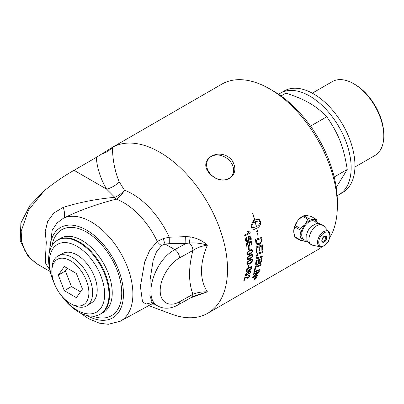 <?xml version="1.0" encoding="UTF-8"?>
<svg xmlns="http://www.w3.org/2000/svg" width="404" height="404" viewBox="0 0 404 404"><rect width="100%" height="100%" fill="white"/><g stroke="black" fill="none" stroke-linecap="round" stroke-linejoin="round"><path stroke-width="0.61" d="M28.861 257.121L28.068 256.232L20.2 240.643L20.887 223.059L29.704 205.828L44.395 190.622C54.752 182.34 64.635 175.573 74.043 170.321L96.263 157.398L112.155 147.465A13.857 1.262 143.5 0 1 112.469 147.288A95.692 55.247 60 0 1 186.047 173.493A95.692 55.247 60 0 1 227.518 269.483A95.692 55.247 60 0 1 207.701 313.287A95.692 55.247 60 0 1 171.685 314.171L148.717 305.621M247.213 258.111L247.708 256.939L249.904 255.04L252.248 254.464L252.677 255.49C252.697 256.793 251.768 257.999 249.879 259.1L247.546 259.686L247.213 258.111M259.282 251.142L259.232 251.162A95.692 55.247 -120 0 0 259.136 246.95A2300.391 953.607 -173.4 0 1 256.959 247.662A95.692 55.247 60 0 1 257.08 252.248L256.378 252.485A95.692 55.247 -120 0 0 256.192 246.91A2289.705 937.3 6.3 0 0 262.464 244.874A95.692 55.247 60 0 1 262.565 249.248A95.692 55.247 60 0 1 262.56 250.121L261.858 250.359A95.692 55.247 -120 0 0 261.863 249.652A95.692 55.247 -120 0 0 261.792 246.081A2259.986 945.385 -172.9 0 1 259.843 246.718A95.692 55.247 60 0 1 259.934 250.768A95.692 55.247 60 0 1 259.934 250.924L259.282 251.142M101.924 153.964A20.144 16.281 -6.2 0 0 112.155 147.465L221.831 84.143A95.692 55.247 60 0 1 269.675 88.885A95.692 55.247 60 0 1 337.34 206.08A95.692 55.247 60 0 1 329.972 237.279M321.943 246.804A95.692 55.247 60 0 1 317.519 249.884L207.701 313.287M231.926 160.211C236.577 167.892 235.704 174.013 229.305 178.573C222.331 181.729 215.691 179.947 209.373 173.23C196.864 159.368 219.973 146.026 231.926 160.211M253.217 274.599A95.692 55.247 -120 0 0 253.454 273.846A2289.705 1352.228 25.9 0 0 259.257 271.473A95.692 55.247 60 0 1 258.979 272.276A592.163 535.906 170.3 0 1 256.323 274.533L253.015 277.2L254.535 276.518A2311.895 1418.096 29.8 0 0 257.893 275.079A95.692 55.247 60 0 1 257.595 275.77A2322.086 1431.084 -149.6 0 1 251.879 278.24A95.692 55.247 -120 0 0 252.172 277.513A639.391 577.952 -7.3 0 0 256.252 274.109L258.247 272.473L256.747 273.139A2318.142 1378.084 -153.7 0 1 253.217 274.599M254.313 270.786A95.692 55.247 -120 0 0 255.182 266.766A2289.705 1253.046 19.6 0 0 261.115 264.509A95.692 55.247 60 0 1 260.939 265.337A2287.579 1265.045 -159.6 0 1 255.692 267.352A95.692 55.247 60 0 1 254.98 270.523L254.313 270.786M259.176 252.778A2305.33 1064.712 10.5 0 0 262.534 251.626A95.692 55.247 60 0 1 262.504 252.571A2298.215 1075.509 -168.9 0 1 258.732 253.869L258.03 254.167L256.873 256.358L257.353 257.505L258.949 257.257A2283.398 1124.554 13.5 0 0 262.292 256.075A95.692 55.247 60 0 1 262.216 256.984A2284.453 1139.088 -165.9 0 1 258.656 258.252L256.732 258.373L256.187 256.803C255.823 256.187 256.449 254.99 258.06 253.222L259.176 252.778M245.268 277.725A95.692 55.247 60 0 1 244.491 280.204L243.849 280.573A95.692 55.247 -120 0 0 244.88 277.21L248.011 277.654L249.248 276.164L249.228 275.639L248.46 275.791A96.692 62.544 -116.2 0 0 248.718 275.094L249.763 274.947L249.793 275.861C249.046 277.336 248.374 278.149 247.783 278.295L245.213 277.674A95.607 55.197 60 0 1 244.43 280.149L243.885 280.467M250.268 271.746L248.495 272.165L248.925 273.064L246.783 275.644L245.455 275.876L245.344 275.048C246.46 272.907 247.47 271.771 248.374 271.65L250.536 270.917L250.854 271.922L249.132 274.21L250.318 272.195L250.202 271.685C250.328 271.342 249.733 271.483 248.435 272.119L248.869 273.013L246.723 275.594L245.425 275.846M248.435 272.119L248.793 272.276M246.95 269.074L249.233 267.236L251.535 266.625L251.722 267.499C251.561 268.67 250.531 269.811 248.642 270.912L246.364 271.533L246.198 270.685L246.95 269.074M248.601 250.015A95.692 55.247 -120 0 0 248.384 247.541L249.056 247.157A95.692 55.247 60 0 1 249.268 249.632L248.601 250.015M245.566 240.395C245.531 238.683 245.9 237.663 246.677 237.335A96.349 52.055 55.2 0 1 246.9 238.183L246.107 240.077L246.728 240.92L247.672 240.744L248.662 238.592L247.915 237.658L247.849 236.83A2790.822 868.575 -2 0 0 250.753 235.88A95.692 55.247 60 0 1 251.323 239.249L250.687 239.612A95.692 55.247 -120 0 0 250.238 236.916L248.723 237.385L249.283 238.476C249.278 240.143 248.803 241.178 247.869 241.587L246.511 241.789L245.566 240.395M252.485 221.922A95.692 55.247 60 0 1 252.949 223.634L251.429 226.811L253.091 227.649L256.363 226.79A95.692 55.247 -120 0 0 255.126 221.806A11.206 8.302 98.7 0 0 254.747 222.043A95.692 55.247 60 0 1 254.964 222.851L252.98 222.488L254.045 219.523A95.692 55.247 60 0 1 254.278 220.332A11.206 8.378 -82.7 0 1 254.656 220.094A95.692 55.247 -120 0 0 252.455 213.014L252.621 213.014A95.692 55.247 60 0 1 254.793 220.018L258.277 219.19L260.186 220.781A95.692 55.247 60 0 1 260.61 222.478A95.692 55.247 60 0 1 260.61 222.483C260.817 224.634 259.57 226.609 256.878 228.401A95.692 55.247 60 0 1 257.464 231.315L258.106 231.31L258.075 235.31L256.671 231.32L257.313 231.315A95.692 55.247 -120 0 0 256.737 228.482L254.525 229.3L253.081 229.28L252.273 228.927L251.49 227.75A95.692 55.247 -120 0 0 251.066 226.043L252.485 221.922M250.263 232.866L244.829 236.002A95.692 55.247 -120 0 0 244.647 235.163L248.884 232.719L247.708 231.492L248.349 231.118L250.147 232.32A95.692 55.247 60 0 1 250.263 232.866L244.819 235.961M249.874 232.28L250.147 232.32M251.051 242.148L249.495 242.602L249.995 243.668L248.475 246.738L247.142 246.955L246.344 245.617C246.384 243.93 246.788 242.92 247.561 242.592A96.349 51.717 55.4 0 1 247.743 243.425L246.884 245.299L247.405 246.107L248.379 245.94L249.44 243.814L248.753 242.9L248.728 242.082A2790.822 985.018 0.6 0 0 251.601 241.127A95.692 55.247 60 0 1 252.005 244.43L251.369 244.799A95.692 55.247 -120 0 0 251.051 242.148L249.551 242.627L250.051 243.693C249.97 245.329 249.465 246.354 248.536 246.763L247.112 246.94M247.531 251.985L249.692 250.071L252.035 249.49L252.576 250.581C252.672 251.924 251.773 253.146 249.884 254.252L247.551 254.833L247.051 253.768L247.531 251.985M247.622 261.747L249.854 259.868L252.192 259.282L252.52 260.252C252.47 261.509 251.5 262.691 249.606 263.792L247.293 264.388L246.99 263.443L247.622 261.747M248.263 267.256A95.692 55.247 -120 0 0 248.505 265.049L249.172 264.66A95.692 55.247 60 0 1 248.93 266.867L248.263 267.256M255.777 242.072A95.692 55.247 -120 0 0 255.444 239.335A2289.705 805.647 2.2 0 0 261.832 237.35A95.692 55.247 60 0 1 262.08 239.633L262.095 240.93L259.812 244.243L257.06 244.577L256 243.258L255.777 242.072M255.631 263.948A95.692 55.247 -120 0 0 256.015 260.661A2289.705 1161.162 15 0 0 262.06 258.489A95.692 55.247 60 0 1 261.792 260.59L261.62 261.459L259.964 263.671L258.919 263.807L258.671 263.342L257.227 265.115L255.919 265.231L255.631 263.948M253.858 272.478A95.692 55.247 -120 0 0 254.081 271.685A2289.705 1322.943 23.8 0 0 259.918 269.352A95.692 55.247 60 0 1 259.686 270.13A2289.705 1333.806 -155.4 0 1 253.858 272.478M256.171 277.099L257.05 276.897L257.01 277.452L255.035 279.386L254.177 279.608L254.222 279.063L256.171 277.099M337.128 195.592A58.59 33.825 -120 0 0 339.022 194.627A58.59 33.825 -120 0 0 322.579 105.833A58.59 33.825 -120 0 0 280.432 93.147A58.59 33.825 -120 0 0 278.654 94.309M280.432 93.147L284.229 90.956A58.59 33.825 60 0 1 326.376 103.636A58.59 33.825 60 0 1 342.819 192.435L339.022 194.627M312.297 93.167L332.33 81.603A42.642 24.619 60 0 1 353.646 83.714L353.646 83.714A42.642 24.619 60 0 1 383.8 135.941A42.642 24.619 60 0 1 374.968 155.459L354.934 167.024M383.8 135.941L383.8 134.567A40.961 23.649 -120 0 0 354.838 84.401L353.646 83.714M281.017 95.95L285.881 93.142C295.617 96.258 303.49 99.586 309.494 103.121C315.62 106.59 321.382 111.135 326.78 116.756C338.865 134.451 343.673 146.849 347.233 169.463L336.239 187.441M347.233 169.463L334.189 176.997M326.78 116.756L310.524 126.144M293.935 233.26A11.974 6.913 -60 0 1 293.774 232.143L293.774 230.315A11.974 6.913 -60 0 1 297.304 221.22L298.672 219.518A11.974 6.913 -60 0 1 302.995 216.175M305.48 215.458A11.974 6.913 -60 0 1 305.732 215.443L307.101 215.564A11.974 6.913 -60 0 1 307.237 215.6M325.25 235.997A3.368 1.944 -60 0 1 325.336 236.173C325.836 237.264 325.765 238.405 325.109 239.597C324.397 240.759 323.447 241.39 322.261 241.496A3.368 1.944 -60 0 1 322.069 241.511M294.794 236.754A13.362 2.823 -141.2 0 0 295.309 237.486L300.334 240.385A13.362 2.823 -141.2 0 0 299.819 239.658L294.794 236.754L293.774 232.143M299.819 239.658L300.834 235.719A11.928 6.888 120 0 0 304.742 241.274L300.334 240.385M307.737 241.047L305.353 241.329A11.928 6.888 120 0 0 307.277 241.057M304.742 241.274L305.353 241.329M307.101 215.564L311.136 216.423L316.165 219.327A13.362 2.823 38.8 0 1 316.675 220.059L317.509 223.407M317.463 223.412A11.928 6.888 120 0 0 313.782 219.609L316.165 219.327M303.737 215.761A13.362 7.716 0 0 0 303.207 216.049A13.362 7.716 0 0 0 302.707 216.357L307.737 219.256A13.362 7.716 0 0 0 308.762 218.665L303.737 215.761L305.732 215.443M308.762 218.665L313.171 219.554A11.928 6.888 120 0 0 305.353 224.063L307.737 219.256M302.707 216.357L298.672 219.518M297.304 221.22L295.309 225.563A13.362 10.539 -84.9 0 0 294.794 226.886L299.819 229.79A13.362 10.539 -84.9 0 0 300.334 228.462L295.309 225.563M300.334 228.462L304.742 224.826A11.928 6.888 120 0 0 300.834 234.896L299.819 229.79M305.353 224.063L304.742 224.826M298.288 220.003A11.928 6.888 -60 0 1 302.207 216.63L303.222 216.044M294.794 226.886L293.779 230.841A11.928 6.888 -60 0 1 297.697 220.741M293.779 230.841L293.774 230.315M313.782 219.609L313.171 219.554M300.834 234.896L300.834 235.719M306.889 240.072A10.661 6.156 -60 0 1 303.934 227.366A10.661 6.156 -60 0 1 316.418 223.569M306.596 235.047A9.671 5.585 -60 0 1 306.752 234.264A9.671 5.585 -60 0 1 311.317 226.356A9.671 5.585 -60 0 1 311.918 225.831M70.973 303.808L72.932 304.863A28.785 16.62 -120 0 0 86.996 305.707A28.785 16.62 -120 0 0 92.617 292.738A28.785 16.62 -120 0 0 80.28 264.009A28.785 16.62 -120 0 0 58.221 255.868A28.785 16.62 -120 0 0 51.924 268.468L51.858 270.695A26.189 15.12 60 0 1 70.569 260.817A26.189 15.12 60 0 1 88.885 292.541A26.189 15.12 60 0 1 70.973 303.808A26.189 15.12 60 0 1 51.848 271.392A26.189 15.12 60 0 1 51.858 270.695M58.221 255.868L63.085 253.323A28.558 16.488 60 0 1 84.966 261.403A28.558 16.488 60 0 1 97.207 289.9A28.558 16.488 60 0 1 91.632 302.768L86.996 305.707M58.282 275.104L64.322 266.509L76.407 273.488L82.451 289.062L76.407 297.657L64.322 290.678L58.282 275.104L65.403 270.993L67.332 268.246M64.322 290.678L71.447 286.567L65.403 270.993M80.522 291.809L71.447 286.567M256.293 277.644L255.838 277.907A95.692 55.247 60 0 1 255.722 278.154L256.181 277.876A95.692 55.247 -120 0 0 256.293 277.644L255.838 277.907M255.788 277.851A95.607 55.197 60 0 1 255.666 278.093L255.803 278.321M256.479 277.397A95.607 55.197 60 0 1 256.333 277.694L254.581 279.23A95.692 55.247 -120 0 0 254.702 278.987L255.575 278.144A95.692 55.247 -120 0 0 255.636 278.028L255.055 278.27M255.288 278.497L254.677 279.043M255.636 278.028L254.995 278.396A95.692 55.247 -120 0 0 255.091 278.194L256.591 277.331A95.692 55.247 60 0 1 256.383 277.755L255.338 278.558M256.782 277.583L256.08 277.29L254.454 278.927L255.136 279.199L256.782 277.583L256.793 277.109M256.727 277.528C256.697 276.917 256.464 276.821 256.025 277.235L254.399 278.871L254.379 279.336M254.454 278.927L254.348 279.31M257.03 276.881L256.959 277.391L254.985 279.326L254.136 279.558M259.838 269.387A95.607 55.197 60 0 1 259.631 270.079A2291.549 1335.164 -155.4 0 1 253.884 272.397M261.272 259.62L261.211 259.58A2243.457 1152.799 -164.1 0 1 259.323 260.262L259.378 260.302A95.692 55.247 60 0 1 259.201 261.711L259.282 262.959L259.848 262.999L261.075 261.085A95.692 55.247 -120 0 0 261.272 259.62A2241.655 1151.597 -164.1 0 1 259.378 260.302M259.323 260.262A95.607 55.197 60 0 1 259.141 261.666L259.302 262.984M258.696 260.555L258.636 260.509A2319.884 1188.103 -164.7 0 1 256.555 261.267L256.611 261.307A95.692 55.247 60 0 1 256.424 262.873L256.474 264.246L257.373 264.241C258.262 263.418 258.631 262.772 258.474 262.307A95.692 55.247 -120 0 0 258.696 260.555A2318.016 1186.866 -164.7 0 1 256.611 261.307M256.555 261.267A95.607 55.197 60 0 1 256.368 262.832L256.348 263.681M256.293 263.64L256.53 264.307M258.671 263.342L257.171 265.069L255.894 265.206M261.994 258.51A95.607 55.197 60 0 1 261.731 260.55L261.565 261.413C260.888 262.858 260.338 263.595 259.903 263.625L258.888 263.782M259.136 246.95L259.075 246.92A2302.244 954.647 -173.4 0 1 256.899 247.632A95.607 55.197 60 0 1 257.02 252.217L256.378 252.429M261.792 246.081L261.731 246.051A2261.804 946.42 -172.9 0 1 259.787 246.687A95.607 55.197 60 0 1 259.873 250.889L259.232 251.106M262.403 244.895A95.607 55.197 60 0 1 262.499 250.086L261.858 250.303M261.226 238.587L261.166 238.567A2286.675 822.463 -177.3 0 1 256.242 240.102L256.298 240.122A95.692 55.247 60 0 1 256.439 241.329L256.717 242.693L257.565 243.602L259.777 243.213L261.373 241.112L261.368 239.925A95.692 55.247 -120 0 0 261.226 238.587A2284.837 821.534 -177.2 0 1 256.298 240.122M256.242 240.102A95.607 55.197 60 0 1 256.383 241.304L257 243.233M256.939 243.208L257.505 243.572M261.777 237.37A95.607 55.197 60 0 1 262.019 239.607L262.034 240.905L259.757 244.218L257.025 244.561M249.106 264.701A95.607 55.197 60 0 1 248.874 266.827L248.273 267.17M251.712 259.984L249.758 260.6C248.702 261.605 248.516 260.59 247.48 263.09L247.703 263.625M251.571 259.929L249.818 260.641C247.793 262.105 247.031 262.933 247.536 263.125L247.733 263.645L249.672 263.039C251.707 261.58 252.475 260.752 251.97 260.56L251.722 259.989M252.162 259.262L252.46 260.211C252.409 261.469 251.439 262.651 249.551 263.751L247.263 264.368M251.682 255.146L249.909 255.838C247.904 257.318 247.167 258.161 247.697 258.368L247.95 258.924L249.899 258.323C251.914 256.848 252.662 256.01 252.131 255.798L251.682 255.146L249.854 255.803C248.819 256.823 248.566 255.767 247.637 258.333L247.92 258.903M252.222 254.449L252.616 255.459C252.641 256.757 251.707 257.959 249.818 259.065L247.516 259.671M251.652 250.253L249.682 250.859C248.672 251.894 248.354 250.798 247.536 253.424L247.884 254.03M251.535 250.212L249.743 250.889C247.753 252.379 247.036 253.232 247.596 253.454L247.915 254.045L249.864 253.449C251.864 251.965 252.586 251.111 252.025 250.889L251.657 250.258M252.01 249.475L252.515 250.551C252.611 251.889 251.712 253.116 249.829 254.217L247.521 254.818M251.546 241.143A95.607 55.197 60 0 1 251.944 244.405L251.364 244.743M247.516 242.627A96.263 51.667 55.4 0 1 247.682 243.4L246.829 245.273L247.374 246.092M250.091 232.32A95.607 55.197 60 0 1 250.207 232.85M248.293 231.108L250.091 232.31M256.505 226.71C258.686 225.316 259.934 223.654 260.252 221.715L258.782 220.907L255.267 221.725A95.692 55.247 60 0 1 256.505 226.71L256.444 226.694A95.607 55.197 60 0 0 255.212 221.72L255.267 221.725M258.757 220.902L256.646 221.094L255.212 221.72M256.878 228.401L256.823 228.386A95.607 55.197 -120 0 1 257.409 231.3L257.464 231.315M256.823 228.386C259.514 226.594 260.762 224.619 260.555 222.473L260.55 222.463A95.607 55.197 -120 0 0 260.131 220.771L259.363 219.624L258.252 219.185M252.566 213.014A95.607 55.197 -120 0 1 254.737 220.008L254.793 220.018M254.015 219.599A95.607 55.197 -120 0 1 254.222 220.326L254.278 220.332M252.98 222.483L253.646 222.559M254.904 222.836A95.607 55.197 -120 0 0 254.692 222.038L254.747 222.043M254.692 222.038A11.216 8.307 -81.3 0 1 255.07 221.801L255.126 221.806M252.727 227.588L251.429 226.811M253.05 229.275L256.737 228.482M258.02 235.29L258.045 231.295M251.374 226.796L252.894 223.624A95.607 55.197 -120 0 0 252.444 221.968M250.238 236.916L248.662 237.37L249.228 238.456L247.814 241.567L246.455 241.769M250.702 235.901A95.607 55.197 60 0 1 251.268 239.229L250.682 239.562M246.632 237.37A96.263 52.005 55.2 0 1 246.844 238.163L246.051 240.057L246.698 240.91M249 247.187A95.607 55.197 60 0 1 249.207 249.601L248.596 249.955M251.116 267.761L250.849 267.221L249.071 267.918C248.334 268.024 247.541 268.827 246.682 270.326L246.829 270.806M246.682 270.326L246.743 270.372C247.248 271.064 247.925 271.008 248.768 270.205C250.833 268.766 251.631 267.963 251.177 267.807L250.904 267.266L249.132 267.958C247.076 269.407 246.283 270.21 246.743 270.372L246.854 270.832M251.177 267.807L250.849 267.221M251.505 266.605L251.662 267.453C251.5 268.625 250.475 269.761 248.581 270.862L246.334 271.513M248.253 272.715L247.379 272.821C247.046 272.801 246.531 273.417 245.834 274.669L245.94 275.159M245.834 274.669L246.91 275.003L248.369 273.266L248.283 272.735L247.435 272.867L245.91 275.134M250.48 270.872L250.798 271.872L249.076 274.159M249.733 274.927L249.738 275.811L247.728 278.24L245.213 277.674M249.197 275.619L248.5 275.69M262.231 256.101A95.607 55.197 60 0 1 262.156 256.944A2286.287 1140.285 -165.9 0 1 258.595 258.212L256.702 258.353M262.474 251.652A95.607 55.197 60 0 1 262.443 252.53A2300.063 1076.655 -168.9 0 1 258.671 253.828L257.969 254.126L256.813 256.323L257.227 257.434M261.04 264.539A95.607 55.197 60 0 1 260.878 265.292A2289.418 1266.348 -159.7 0 1 255.636 267.302A95.607 55.197 60 0 1 254.919 270.473L254.333 270.705M258.247 272.473L256.692 273.084A2320.01 1379.483 -153.7 0 1 253.247 274.508M257.797 275.119A95.607 55.197 60 0 1 257.54 275.715A2323.959 1432.528 -149.7 0 1 251.919 278.139M259.171 271.508A95.607 55.197 60 0 1 258.924 272.22A592.511 536.179 170.3 0 1 256.267 274.478L253.015 277.2M209.908 173.372A14.438 11.388 -144.9 0 1 208.302 159.176A14.438 11.388 -144.9 0 1 230.325 161.585A14.438 11.388 -144.9 0 1 231.926 175.78A14.438 11.388 -144.9 0 1 209.908 173.372M61.226 295.4A42.688 24.649 -120 0 0 97.874 315.241A42.688 24.649 -120 0 0 107.242 281.947A42.688 24.649 -120 0 0 78.8 242.36A42.688 24.649 -120 0 0 55.404 241.683A42.688 24.649 -120 0 0 54.262 283.34M54.02 282.694A39.097 22.574 60 0 1 52.636 249.117A39.097 22.574 60 0 1 77.013 246.324A39.097 22.574 60 0 1 103.469 302.778A39.097 22.574 60 0 1 61.666 295.935M337.34 206.08L337.34 201.692A90.319 52.146 -120 0 0 273.473 91.077L269.675 88.885M96.263 157.398C97.157 168.362 100.606 178.937 106.611 189.123A20.144 15.251 146.4 0 0 119.2 181.861C114.807 171.069 112.565 159.545 112.469 147.288M28.068 256.232L35.643 262.984L38.35 264.691L30.689 258.767L24.942 250.929L21.649 241.582L21.185 231.189L28.639 209.873L44.395 190.622M74.043 170.321L106.611 189.123L114.817 197.339C96.814 198.925 79.618 202.268 63.221 207.378L53.828 213.009L47.677 221.432L45.218 231.568L46.283 242.36L45.465 257.762L45.758 263.686L49.707 269.705M190.829 297.778L207.393 291.834L196.167 295.364L191.531 297.384A6.717 3.808 -119.1 0 0 192.925 294.309L179.517 301.783C169.18 307.636 160.12 302.404 160.196 290.627C160.12 278.932 169.18 263.6 179.517 257.919A6.717 3.808 -119.1 0 0 174.856 249.647C154.262 260.136 142.607 298.728 157.833 306.005L157.929 306.06M169.271 243.683L169.251 237.214L163.428 238.527A6.717 1.687 -100.6 0 0 165.15 244.046L169.271 243.683L185.86 243.511L185.673 236.643L169.251 237.214A64.155 37.042 -120 0 0 124.467 190.183L119.2 181.861M163.428 238.527L157.282 241.435A6.717 3.641 -129.2 0 0 161.56 245.481L165.15 244.046L174.856 249.647L185.86 243.511L189.38 243.006C194.551 242.526 200.556 243.228 207.393 245.107C202.616 240.85 196.91 238.097 190.274 236.855A6.717 0.49 -80.5 0 0 189.38 243.006A6.717 3.808 -119.1 0 1 192.925 250.445C196.995 247.763 201.818 245.98 207.393 245.107C199.546 264.105 199.546 279.679 207.393 291.834C201.818 291.718 196.995 292.541 192.925 294.309C188.451 282.184 188.451 267.564 192.925 250.445L179.517 257.919M63.221 207.378A20.144 6.07 -118 0 1 63.489 218.18C79.644 210.262 97.248 203.919 116.302 199.142A59.671 34.451 -120 0 1 157.282 241.435L149.637 250.475L144.662 262.009L140.39 286.466L142.536 301.934L146.127 304.005L151.975 302.641M151.182 302.445L152.247 302.778L149.904 295.592L150.126 279.477L153.146 260.373L156.429 251.96L161.56 245.481M190.274 236.855L185.673 236.643M114.817 197.339A20.144 13.776 134.2 0 0 124.467 190.183A20.144 13.468 110.5 0 1 116.302 199.142A20.144 5.621 72.1 0 1 114.817 197.339M105.848 151.45A20.144 16.761 170.9 0 0 108.57 149.682M49.44 252.182L52.177 230.341L56.893 223.094L63.489 218.18A58.873 33.992 -120 0 1 91.264 221.947A58.873 33.992 -120 0 1 129.82 274.159A58.873 33.992 -120 0 1 120.331 321.21L153.05 303.242M86.88 315.463A52.156 30.113 -120 0 0 123.478 294.006A52.156 30.113 -120 0 0 86.597 230.123A52.156 30.113 -120 0 0 49.717 251.091M326.796 237.678A3.535 2.04 120 0 0 324.296 236.234A3.535 2.04 120 0 0 321.801 240.567A3.535 2.04 120 0 0 324.296 242.006A3.535 2.04 120 0 0 326.796 237.678M324.24 236.269A3.368 1.944 -60 0 1 325.861 236.138A3.368 1.944 -60 0 1 326.558 237.678A3.368 1.944 -60 0 1 324.18 241.804A3.368 1.944 -60 0 1 322.498 241.971A3.368 1.944 -60 0 1 321.801 240.496M329.846 235.921A7.848 4.53 -60 0 1 324.296 245.531A7.848 4.53 -60 0 1 318.751 242.324A7.848 4.53 -60 0 1 324.296 232.714A7.848 4.53 -60 0 1 329.846 235.921M328.937 231.8A8.817 5.09 120 0 0 321.943 232.987A8.817 5.09 120 0 0 317.534 242.42A8.817 5.09 120 0 0 320.276 246.799L324.089 245.991L328.432 241.395L330.017 237.007C330.351 234.78 329.992 233.047 328.937 231.8L323.654 225.831A11.393 6.58 -60 0 0 323.634 225.816A11.393 6.58 -60 0 0 314.605 227.381A11.393 6.58 -60 0 0 308.924 239.547A11.393 6.58 -60 0 0 312.444 245.203A11.393 6.58 -60 0 0 312.464 245.208L320.276 246.799M150.243 304.783A64.155 37.042 -120 0 0 155.601 304.717M92.824 316.175A49.652 28.664 -120 0 0 121.599 289.289A49.652 28.664 -120 0 0 86.628 232.154A49.652 28.664 -120 0 0 52.071 245.587M81.967 240.425A42.819 24.72 -120 0 0 60.292 238.461L57.752 240.001A42.758 24.684 -120 0 1 79.391 241.961A42.758 24.684 -120 0 1 109.625 294.324A42.758 24.684 -120 0 1 100.505 314.049L103.106 312.62A42.819 24.72 -120 0 0 112.241 292.87A42.819 24.72 -120 0 0 81.967 240.425M152.247 302.778L157.833 306.005C166.488 310.61 174.654 306.823 178.124 304.858A6.717 3.808 -119.1 0 0 178.124 304.858L178.124 304.858A6.717 3.808 -119.1 0 0 179.517 301.783M322.498 241.971C321.256 241.738 321.665 239.976 323.725 236.694C325.326 235.88 326.038 235.694 325.861 236.138M306.752 234.264L306.899 240.107L308.196 242.557L312.444 245.203M311.317 226.356L316.448 223.564L319.221 223.463L323.634 225.816M50.111 271.483L38.355 264.696M79.517 312.474L88.734 318.796L99.339 323.155L108.262 324.296L120.331 321.21M178.124 304.858L191.531 297.384M55.404 241.683L57.752 240.001M97.874 315.241L100.505 314.049"/></g></svg>
